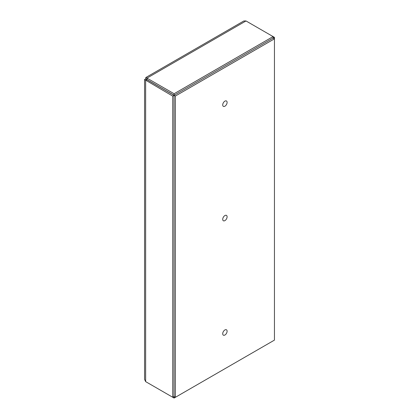 <?xml version="1.0" encoding="UTF-8"?>
<svg xmlns="http://www.w3.org/2000/svg" width="419" height="419" viewBox="0 0 419 419"><rect width="100%" height="100%" fill="white"/><g stroke="black" fill="none" stroke-linecap="round" stroke-linejoin="round"><path stroke-width="0.63" d="M145.65 78.887L146.969 79.652C146.624 79.018 146.64 79.008 147.017 79.626L146.969 79.652C146.624 79.018 146.64 79.008 147.017 79.626L175.372 96.045L274.445 38.847L274.445 37.375L273.078 36.584L174.095 93.73L145.912 77.499L145.65 78.887L144.576 79.542L172.728 96.103L172.728 397.259L145.65 381.625L144.555 379.363L144.555 79.678M146.969 79.652L146.969 79.704C146.247 79.689 146.247 79.668 146.969 79.652C146.247 79.668 146.247 79.689 146.969 79.704L174.047 95.338L172.728 96.103M145.786 77.546L243.806 20.981L246 20.95L273.078 36.584L273.078 38.108L174.095 95.26L168.81 92.206M147.017 79.626L147.017 78.096L246 20.95M174.095 95.26L174.095 93.73M174.047 95.338L174.047 396.5L172.728 397.259M146.969 79.704L145.65 80.469L145.65 381.625M273.078 340.904L174.095 398.05L147.017 382.416M174.095 396.578L174.095 398.05M273.172 38.108L274.445 37.375M174 396.526L175.372 397.317L274.445 340.113L274.445 38.847L273.078 38.056M175.372 397.317L175.372 96.045M222.714 333.754A3.106 1.791 -60 0 1 224.071 330.628A3.106 1.791 -60 0 1 226.459 329.795A3.106 1.791 -60 0 1 226.459 333.383A3.106 1.791 -60 0 1 223.358 335.174A3.106 1.791 -60 0 1 222.714 333.754M222.714 104.944A3.106 1.791 -60 0 1 224.071 101.817A3.106 1.791 -60 0 1 226.459 100.984A3.106 1.791 -60 0 1 226.459 104.572A3.106 1.791 -60 0 1 223.358 106.363A3.106 1.791 -60 0 1 222.714 104.944M222.714 219.347A3.106 1.791 -60 0 1 224.071 216.225A3.106 1.791 -60 0 1 226.459 215.392A3.106 1.791 -60 0 1 226.459 218.975A3.106 1.791 -60 0 1 223.358 220.771A3.106 1.791 -60 0 1 222.714 219.347"/></g></svg>
